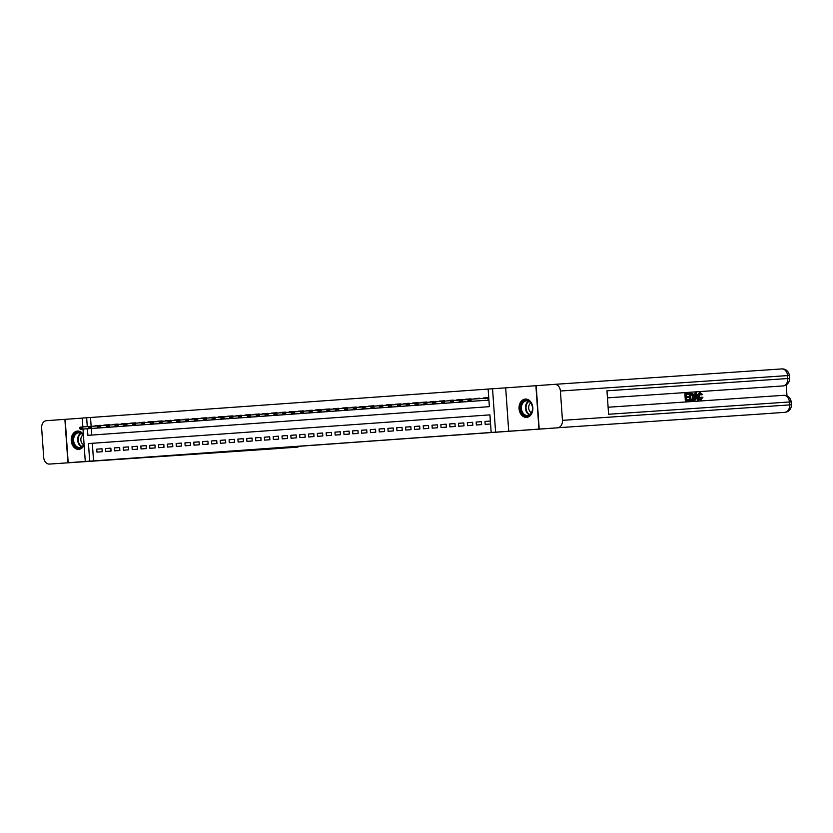 <?xml version="1.0" encoding="UTF-8"?>
<svg xmlns="http://www.w3.org/2000/svg" width="833" height="833" viewBox="0 0 833 833"><rect width="100%" height="100%" fill="white"/><g stroke="black" fill="none" stroke-linecap="round" stroke-linejoin="round"><path stroke-width="1.25" d="M336.709 443.614L322.402 444.583L336.709 443.614M83.394 434.534A9.173 6.903 -93.9 0 0 77.521 431.067A9.173 6.903 -93.9 0 0 71.263 440.699A9.173 6.903 -93.9 0 0 78.771 449.362A9.173 6.903 -93.9 0 0 84.133 445.093M526.591 417.364A9.173 6.903 -93.9 0 0 532.839 407.733A9.173 6.903 -93.9 0 0 525.331 399.069A9.173 6.903 -93.9 0 0 525.311 399.069A9.173 6.903 -93.9 0 0 519.063 408.691A9.173 6.903 -93.9 0 0 526.571 417.364A9.173 6.903 -93.9 0 0 526.591 417.364M292.466 446.759L308.429 445.634L292.466 446.759M82.248 418.114L65.161 419.343L68.191 462.731L558.256 427.777L538.941 429.089L535.9 385.7L505.683 387.855L508.713 431.255L491.168 432.462L489.939 414.865L92.328 443.291L93.556 460.888L85.278 461.461L83.008 429.057M68.191 462.731L85.278 461.461M508.713 431.255L538.941 429.089M93.556 460.888L491.168 432.462M323.121 444.583L309.189 445.53L323.121 444.583M321.507 444.697L295.725 446.488L321.507 444.697M557.641 427.756L764.382 413.782A7.049 4.644 -94.1 0 1 764.382 413.782A7.049 4.644 -94.1 0 1 764.392 413.782L557.641 427.756A7.049 5.31 -93.9 0 0 562.452 420.342L560.401 391.021A7.049 5.31 -93.9 0 0 554.622 384.357L535.9 385.7M95.087 425.715L100.377 425.34L95.108 426.079M103.906 425.08L109.206 424.715L103.938 425.444M118.047 424.424L112.736 424.455L118.026 424.08M126.876 423.799L121.556 423.82L126.855 423.456M130.375 423.185L135.675 422.82L130.406 423.56M139.205 422.56L144.494 422.196L139.226 422.925M148.024 421.925L153.324 421.56L148.055 422.289M156.854 421.3L162.143 420.925L156.875 421.665M165.673 420.665L170.973 420.301L165.705 421.029M174.503 420.04L179.793 419.665L174.524 420.405M183.322 419.405L188.622 419.041L183.343 419.77M197.463 418.749L192.142 418.78L197.442 418.405M206.292 418.124L200.972 418.145L206.261 417.781M209.791 417.51L215.091 417.146L209.822 417.885M218.621 416.885L223.91 416.521L218.642 417.25M227.44 416.25L232.74 415.886L227.471 416.615M236.27 415.625L241.56 415.25L236.291 415.99M245.089 414.99L250.379 414.626L245.11 415.355M253.909 414.365L259.209 413.991L253.94 414.73M262.739 413.73L268.028 413.366L262.759 414.095M276.879 413.074L271.558 413.095L276.858 412.731M285.698 412.45L280.388 412.47L285.677 412.106M289.207 411.835L294.507 411.471L289.228 412.2M298.027 411.21L303.327 410.846L298.058 411.575M306.856 410.575L312.146 410.211L306.877 410.94M315.676 409.951L320.976 409.576L315.707 410.315M324.506 409.315L329.795 408.951L324.526 409.68M333.325 408.691L338.625 408.316L333.356 409.055M342.155 408.055L347.444 407.691L342.176 408.42M356.295 407.399L350.974 407.42L356.264 407.056M365.114 406.764L359.794 406.796L365.093 406.431M368.623 406.16L373.913 405.796L368.644 406.525M377.443 405.536L382.743 405.171L377.474 405.9M386.273 404.9L391.562 404.536L386.293 405.265M400.413 404.244L395.092 404.276L400.392 403.901M403.911 403.641L409.211 403.276L403.943 404.005M412.741 403.016L418.031 402.641L412.762 403.38M421.56 402.381L426.86 402.016L421.592 402.745M435.711 401.725L430.39 401.745L435.68 401.381M444.53 401.089L439.21 401.121L444.51 400.756M448.039 400.486L453.329 400.121L448.06 400.85M456.859 399.861L462.148 399.496L456.88 400.225M465.678 399.226L470.978 398.861L465.709 399.59M474.508 398.601L479.798 398.226L474.529 398.965M485.17 424.351L490.47 423.976L490.262 421.05L484.973 421.425L485.17 424.351M476.351 424.986L481.641 424.611L481.443 421.675L476.143 422.05L476.351 424.986M467.532 425.621L472.821 425.236L472.613 422.31L467.323 422.685L467.532 425.621M458.702 426.246L464.002 425.871L463.794 422.935L458.494 423.32L458.702 426.246M449.882 426.881L455.172 426.496L454.974 423.57L449.674 423.945L449.882 426.881M441.053 427.506L446.353 427.131L446.144 424.195L440.855 424.58L441.053 427.506M432.233 428.141L437.523 427.756L437.325 424.83L432.025 425.205L432.233 428.141M423.414 428.766L428.703 428.391L428.495 425.455L423.206 425.84L423.414 428.766M414.584 429.401L419.884 429.026L419.676 426.09L414.376 426.465L414.584 429.401M405.765 430.026L411.054 429.651L410.846 426.725L405.556 427.1L405.765 430.026M396.935 430.661L402.235 430.286L402.027 427.35L396.737 427.725L396.935 430.661M388.116 431.296L393.405 430.911L393.207 427.985L387.907 428.36L388.116 431.296M379.286 431.921L384.586 431.546L384.377 428.61L379.088 428.995L379.286 431.921M370.466 432.556L375.756 432.171L375.558 429.245L370.258 429.62L370.466 432.556M361.647 433.181L366.936 432.806L366.728 429.87L361.439 430.255L361.647 433.181M352.817 433.816L358.117 433.431L357.909 430.505L352.609 430.88L352.817 433.816M343.998 434.441L349.287 434.066L349.089 431.13L343.79 431.515L343.998 434.441M335.168 435.076L340.468 434.701L340.26 431.765L334.97 432.14L335.168 435.076M326.349 435.711L331.638 435.326L331.44 432.4L326.14 432.775L326.349 435.711M317.519 436.336L322.819 435.961L322.61 433.025L317.321 433.399L317.519 436.336M308.699 436.971L313.999 436.586L313.791 433.66L308.491 434.035L308.699 436.971M299.88 437.596L305.17 437.221L304.961 434.285L299.672 434.67L299.88 437.596M291.05 438.231L296.35 437.846L296.142 434.92L290.852 435.295L291.05 438.231M282.231 438.856L287.52 438.481L287.323 435.544L282.023 435.93L282.231 438.856M273.401 439.491L278.701 439.116L278.493 436.18L273.203 436.554L273.401 439.491M264.582 440.116L269.871 439.741L269.673 436.804L264.373 437.19L264.582 440.116M255.762 440.751L261.052 440.376L260.844 437.44L255.554 437.814L255.762 440.751M246.932 441.386L252.232 441.001L252.024 438.075L246.724 438.45L246.932 441.386M238.113 442.011L243.403 441.636L243.194 438.699L237.905 439.074L238.113 442.011M229.283 442.646L234.583 442.261L234.375 439.335L229.085 439.709L229.283 442.646M220.464 443.271L225.753 442.896L225.556 439.959L220.256 440.345L220.464 443.271M211.634 443.906L216.934 443.52L216.726 440.595L211.436 440.969L211.634 443.906M202.815 444.53L208.115 444.156L207.906 441.219L202.606 441.605L202.815 444.53M193.995 445.166L199.285 444.791L199.077 441.854L193.787 442.229L193.995 445.166M185.165 445.79L190.465 445.416L190.257 442.49L184.968 442.864L185.165 445.79M176.346 446.426L181.636 446.051L181.438 443.114L176.138 443.489L176.346 446.426M167.516 447.061L172.816 446.675L172.608 443.75L167.318 444.124L167.516 447.061M158.697 447.685L163.986 447.311L163.789 444.374L158.489 444.76L158.697 447.685M149.878 448.321L155.167 447.935L154.959 445.009L149.669 445.384L149.878 448.321M141.048 448.945L146.348 448.571L146.139 445.634L140.839 446.019L141.048 448.945M132.228 449.581L137.518 449.195L137.31 446.269L132.02 446.644L132.228 449.581M123.399 450.205L128.698 449.83L128.49 446.894L123.201 447.279L123.399 450.205M114.579 450.84L119.869 450.466L119.671 447.529L114.371 447.904L114.579 450.84M105.749 451.465L111.049 451.09L110.841 448.164L105.552 448.539L105.749 451.465M102.022 448.789L96.722 449.164L96.93 452.1L102.22 451.725L102.022 448.789M87.423 428.766L87.892 435.347L489.367 406.66L488.138 389.063L90.516 417.489L91.141 426.35M91.286 428.495L91.745 435.076M483.327 397.966L488.627 397.601L483.359 398.361M488.627 397.591L488.825 400.517L483.504 400.486M468.292 399.413L462.128 399.84L462.273 401.943L459.629 402.141L474.685 401.11M459.472 400.048L453.298 400.465L453.454 402.578L465.855 401.745M462.325 401.985L457.036 402.37M453.506 402.62L448.206 403.005M444.676 403.245L439.387 403.641M424.174 402.568L418.01 402.985L418.156 405.098L415.511 405.286L430.567 404.265M415.355 403.203L409.18 403.62L409.326 405.733L406.681 405.921L421.737 404.9M406.525 403.828L400.361 404.255L400.506 406.358L397.862 406.556L412.918 405.525M397.705 404.463L391.531 404.88L391.687 406.993L389.032 407.181L404.088 406.16M388.886 405.088L382.711 405.515L382.857 407.618L380.212 407.816L395.269 406.785M379.786 406.598L381.129 406.858L379.786 406.598L380.067 405.702L373.892 406.14L374.038 408.253L386.45 407.42M382.909 407.66L377.62 408.055M374.09 408.295L368.8 408.68M365.271 408.92L359.971 409.315M344.487 409.128L345.841 409.378L344.487 409.128L344.768 408.222L338.594 408.659L338.739 410.773L336.095 410.961L351.151 409.94M335.938 408.878L329.764 409.295L329.92 411.408L327.265 411.596L342.321 410.575M338.792 410.815L333.502 411.2M318.289 410.138L312.125 410.554L312.271 412.668L309.626 412.856L324.683 411.835M309.47 410.763L303.295 411.19L303.441 413.293L300.796 413.491L315.853 412.46M300.369 412.273L301.713 412.533L300.369 412.273L300.651 411.377L294.476 411.814L294.622 413.928L307.033 413.095M303.504 413.335L298.204 413.73M294.674 413.97L289.384 414.355M285.854 414.595L280.565 414.99M265.071 414.803L266.425 415.053L265.071 414.803L265.352 413.897L259.178 414.345L259.323 416.448L256.679 416.635L271.735 415.615M256.522 414.553L250.358 414.969L250.504 417.083L247.859 417.271L262.916 416.25M247.703 415.178L241.528 415.605L241.674 417.708L239.029 417.906L254.086 416.875M238.873 415.813L232.709 416.229L232.855 418.343L230.21 418.53L245.266 417.51M230.054 416.448L223.879 416.864L224.035 418.978L221.38 419.166L236.437 418.135M232.907 418.374L227.617 418.77M224.087 419.009L218.798 419.405M215.268 419.645L209.968 420.03M206.438 420.269L201.149 420.665M185.936 419.593L179.761 420.019L179.918 422.123L177.262 422.31L192.319 421.29M177.106 420.228L170.942 420.644L171.088 422.758L168.443 422.945L183.499 421.925M168.287 420.852L162.123 421.279L162.268 423.383L159.624 423.581L174.67 422.55M159.467 421.488L153.293 421.904L153.439 424.018L150.794 424.205L165.85 423.185M150.638 422.123L144.473 422.539L144.619 424.653L141.974 424.84L157.031 423.81M153.501 424.059L148.201 424.445M144.671 424.684L139.382 425.08M135.852 425.319L130.552 425.705M127.022 425.944L121.733 426.34M106.249 426.152L107.592 426.402L106.249 426.152L106.53 425.246L100.356 425.694L100.501 427.798L97.857 427.985L112.913 426.965M97.7 425.902L91.526 426.319L91.672 428.433L89.027 428.62L104.083 427.6M88.871 426.527L82.706 426.954L82.852 429.057L80.207 429.255L95.264 428.224M82.863 426.944L82.248 418.072L86.653 417.75L87.278 426.642M90.516 417.489L86.653 417.75M488.138 389.063L492.553 388.751L495.583 432.14M505.683 387.855L492.553 388.751M489.939 414.865L88.465 443.562L89.693 461.149M92.328 443.291L88.465 443.562M484.973 421.425L490.262 421.061M476.143 422.05L481.443 421.696M467.323 422.685L472.613 422.321M458.494 423.32L463.794 422.956M449.674 423.945L454.974 423.591M440.855 424.58L446.144 424.216M432.025 425.205L437.325 424.851M423.206 425.84L428.495 425.476M414.376 426.465L419.676 426.111M405.556 427.1L410.856 426.735M396.737 427.725L402.027 427.371M387.907 428.36L393.207 427.995M379.088 428.995L384.377 428.631M370.258 429.62L375.558 429.266M361.439 430.255L366.728 429.89M352.609 430.88L357.909 430.526M343.79 431.515L349.089 431.15M334.97 432.14L340.26 431.786M326.14 432.775L331.44 432.41M317.321 433.399L322.61 433.045M308.491 434.035L313.791 433.67M299.672 434.67L304.972 434.305M290.852 435.295L296.142 434.941M282.023 435.93L287.323 435.565M273.203 436.554L278.493 436.2M264.373 437.19L269.673 436.825M255.554 437.814L260.844 437.46M246.724 438.45L252.024 438.085M237.905 439.074L243.205 438.72M229.085 439.709L234.375 439.355M220.256 440.345L225.556 439.98M211.436 440.969L216.726 440.615M202.606 441.605L207.906 441.24M193.787 442.229L199.087 441.875M184.968 442.864L190.257 442.5M176.138 443.489L181.438 443.135M167.318 444.124L172.608 443.76M158.489 444.76L163.789 444.395M149.669 445.384L154.959 445.03M140.839 446.019L146.139 445.655M132.02 446.644L137.32 446.29M123.201 447.279L128.49 446.915M114.371 447.904L119.671 447.55M105.552 448.539L110.841 448.175M96.722 449.164L102.022 448.81M332.961 443.874L317.394 444.947L332.961 443.874M313.395 445.27L318.789 444.884L313.395 445.27M485.639 400.34L468.448 401.506L485.639 400.34M469.343 400.204L468.021 400.298L469.364 400.548L470.947 399.205L471.093 401.319L469.364 400.548M488.648 398.007L468.302 399.392L468.021 400.298M468.448 401.506L468.042 400.652M523.114 401.527A7.934 5.966 86.1 0 1 531.454 403.849A7.934 5.966 86.1 0 1 530.027 414.813A7.934 5.966 86.1 0 1 521.687 412.502A7.934 5.966 86.1 0 1 523.114 401.527M530.152 414.293A7.351 5.529 -93.9 0 0 532.152 405.879A7.351 5.529 -93.9 0 0 526.456 400.819A7.351 5.529 -93.9 0 0 523.759 401.995A7.351 5.529 -93.9 0 0 521.76 410.419A7.351 5.529 -93.9 0 0 527.456 415.48A7.351 5.529 -93.9 0 0 530.152 414.293M530.777 403.037A5.227 3.936 -93.9 0 0 530.319 403.38A5.227 3.936 -93.9 0 0 528.705 408.389A5.227 3.936 -93.9 0 0 531.433 412.689M526.133 399.069A9.111 6.851 -93.9 0 0 525.956 399.08A9.111 6.851 -93.9 0 0 522.603 400.548A9.111 6.851 -93.9 0 0 520.125 410.981A9.111 6.851 -93.9 0 0 527.185 417.26A9.111 6.851 -93.9 0 0 527.372 417.25M84.071 444.114A7.934 5.966 86.1 0 1 82.217 446.821A7.934 5.966 86.1 0 1 73.887 444.499A7.934 5.966 86.1 0 1 75.303 433.535A7.934 5.966 86.1 0 1 83.467 435.513M83.487 435.805A7.351 5.529 -93.9 0 0 78.656 432.816A7.351 5.529 -93.9 0 0 75.949 433.993A7.351 5.529 -93.9 0 0 73.95 442.417A7.351 5.529 -93.9 0 0 79.645 447.477A7.351 5.529 -93.9 0 0 82.352 446.301A7.351 5.529 -93.9 0 0 84.05 443.833M82.977 435.034A5.227 3.936 -93.9 0 0 82.509 435.388A5.227 3.936 -93.9 0 0 80.895 440.386A5.227 3.936 -93.9 0 0 83.633 444.697M78.333 431.077A9.111 6.851 -93.9 0 0 78.146 431.077A9.111 6.851 -93.9 0 0 74.793 432.546A9.111 6.851 -93.9 0 0 72.325 442.989A9.111 6.851 -93.9 0 0 79.385 449.268A9.111 6.851 -93.9 0 0 79.562 449.247L79.385 449.268M700.355 399.08L701.532 397.226L702.906 397.362L700.47 399.882C699.033 399.788 698.231 398.622 698.064 396.373C697.95 394.207 698.575 392.968 699.959 392.666L702.594 394.54L701.251 394.852L699.98 393.478M695.045 400.163L693.639 400.256L694.993 393.093L695.701 393.041L696.43 392.999L698.762 399.902L697.367 400.007L696.69 397.872L695.42 397.966L695.045 400.163L694.347 400.204L695.701 393.041M688.745 400.59L685.361 400.819L684.872 393.78L688.849 393.509L688.901 394.321L686.288 394.498L686.434 396.664L688.87 396.498L688.933 397.31L686.496 397.476L686.663 399.913L689.401 399.725L689.453 400.538L688.745 400.59M786.987 395.914L786.217 384.877M562.452 420.342L789.611 404.911L789.403 401.975L608.6 414.261L606.965 390.802L787.758 378.526A7.049 5.31 86.1 0 1 782.958 385.939A7.049 4.644 85.9 0 0 782.968 385.939L781.646 386.033A7.049 4.644 -94.1 0 1 781.646 386.033A7.049 4.644 -94.1 0 1 781.635 386.033L607.455 397.862L781.635 386.033M692.004 400.361L689.641 400.527L689.151 393.488L692.973 393.832L693.899 396.664C694.066 398.913 693.431 400.152 692.004 400.361L690.349 400.475L689.859 393.436M789.299 375.475L787.56 375.589L787.758 378.526L789.507 378.411L789.299 375.475A7.049 7.049 0 0 0 781.781 368.925L554.622 384.357A7.049 5.31 -93.9 0 0 554.611 384.357L781.77 368.925A7.049 5.31 86.1 0 1 781.781 368.925A7.049 5.31 86.1 0 1 787.56 375.589L560.401 391.021M539.201 429.078L536.171 385.679M689.453 400.538L685.361 400.819M688.933 397.31L686.496 397.476M688.901 394.321L686.288 394.498M686.069 400.767L685.58 393.728M690.942 399.621L692.962 398.986L693.243 396.695L692.285 394.238L690.567 394.207L690.942 399.621M690.349 400.475L689.641 400.527M691.192 399.611L692.254 399.038L692.546 396.747L691.577 394.29L690.567 394.207M692.962 398.986L692.254 399.038M693.243 396.695L692.546 396.747M692.285 394.238L691.577 394.29M691.505 394.144L690.796 394.196M698.762 399.902L698.064 399.955L697.398 397.82L695.42 397.955M695.899 395.154L695.555 397.133L697.138 397.029L696.117 393.832L695.899 395.154M694.347 400.204L693.639 400.256M697.398 397.82L696.69 397.872M698.075 399.955L697.367 400.007M696.43 397.07L695.867 395.311M701.948 394.8L700.688 393.426L699.428 396.269L701.063 399.028L702.24 397.174M701.178 399.83C699.741 399.736 698.939 398.57 698.772 396.321L698.064 396.373M698.772 396.321C698.658 394.155 699.283 392.916 700.657 392.614M67.931 462.752L64.891 419.353L46.45 420.675A7.049 5.31 -93.9 0 0 41.65 428.089L43.701 457.411A7.049 5.31 -93.9 0 0 49.47 464.075A7.049 5.31 -93.9 0 0 49.491 464.075L297.069 447.175A7.049 4.644 85.9 0 0 297.079 447.175A7.049 4.644 85.9 0 0 299.026 446.353M460.524 400.829L459.202 400.923L460.545 401.183L462.128 399.84L459.483 400.027L459.202 400.923M479.975 400.746L462.273 401.943L460.545 401.183M459.629 402.141L459.222 401.277M451.725 401.818L450.393 401.912L453.454 402.578L450.799 402.766L471.155 401.381M450.372 401.558L450.653 400.652L453.298 400.465L451.694 401.464M450.799 402.766L450.393 401.912M459.17 402.235L441.979 403.401L459.17 402.235M442.875 402.089L441.552 402.183L442.896 402.443L444.478 401.1L444.624 403.214L442.896 402.443M450.643 400.683L441.834 401.287L441.552 402.183M441.979 403.401L441.573 402.537M450.341 402.86L433.15 404.026L450.341 402.86M434.045 402.724L432.723 402.818L434.076 403.078L435.659 401.725L435.805 403.838L434.076 403.078M441.823 401.308L426.829 402.36L426.975 404.474L424.33 404.661L444.687 403.276L426.975 404.474L425.226 403.349L423.924 403.797L425.246 403.703M432.723 402.818L433.004 401.923M433.15 404.026L432.754 403.172M423.903 403.453L424.184 402.547L426.829 402.36L425.226 403.349M424.33 404.661L423.924 403.797M416.406 403.984L415.073 404.078L416.427 404.338L418.01 402.985L415.355 403.182L415.073 404.078M435.857 403.901L418.156 405.098L416.427 404.338M415.511 405.286L415.105 404.432M407.576 404.619L406.254 404.713L407.608 404.963L409.18 403.62L406.535 403.807L406.254 404.713M427.037 404.526L409.326 405.733L407.608 404.963M406.681 405.921L406.275 405.057M398.757 405.244L397.435 405.338L398.778 405.598L400.361 404.255L397.716 404.442L397.435 405.338M418.208 405.161L400.506 406.358L398.778 405.598M397.862 406.556L397.456 405.692M389.927 405.879L388.605 405.973L389.959 406.233L391.531 404.88L388.886 405.067L388.605 405.973M409.388 405.786L391.687 406.993L389.959 406.233M389.032 407.181L388.636 406.327M400.558 406.421L382.857 407.618L381.129 406.858M380.067 405.702L382.711 405.515L381.108 406.504M380.212 407.816L379.806 406.952M372.309 407.493L370.987 407.587L374.038 408.253L371.393 408.441L391.739 407.056M370.956 407.233L371.237 406.327L373.892 406.14L372.278 407.139M371.393 408.441L370.987 407.587M379.754 407.91L362.563 409.076L379.754 407.91M363.459 407.764L362.136 407.858L363.48 408.118L365.062 406.775L365.208 408.888L363.48 408.118M371.237 406.358L356.243 407.399L356.389 409.513L353.744 409.701L374.09 408.316L356.389 409.513L354.639 408.399L353.338 408.847L354.66 408.753M362.136 407.858L362.417 406.962M362.563 409.076L362.157 408.212M353.317 408.493L353.598 407.597L356.243 407.399L354.639 408.399M353.744 409.701L353.338 408.847M362.105 409.17L344.914 410.336L362.105 409.17M353.588 407.618L347.413 408.035L347.569 410.148L345.841 409.378M344.768 408.222L347.413 408.035L345.81 409.034M344.914 410.336L344.508 409.472M336.99 409.659L335.668 409.753L337.011 410.013L338.594 408.659L335.949 408.857L335.668 409.753M356.441 409.576L338.739 410.773L337.011 410.013M336.095 410.961L335.689 410.107M328.16 410.294L326.838 410.388L328.192 410.638L329.764 409.295L327.119 409.482L326.838 410.388M347.621 410.2L329.92 411.408L328.192 410.638M327.265 411.596L326.869 410.742M335.637 411.054L318.445 412.231L335.637 411.054M319.341 410.919L318.019 411.013L319.362 411.273L320.944 409.93L321.09 412.033L319.362 411.273M327.119 409.503L318.3 410.117L318.019 411.013M318.445 412.231L318.039 411.367M310.522 411.554L309.189 411.648L310.542 411.908L312.125 410.554L309.47 410.742L309.189 411.648M329.972 411.46L312.271 412.668L310.542 411.908M309.626 412.856L309.22 412.002M321.153 412.096L303.441 413.293L301.713 412.533M300.651 411.377L303.295 411.19L301.692 412.179M300.796 413.491L300.39 412.627M292.893 413.168L291.571 413.262L294.622 413.928L291.977 414.116L312.323 412.731M291.55 412.908L291.831 412.002L294.476 411.814L292.872 412.814M291.977 414.116L291.571 413.262M300.338 413.584L283.147 414.751L300.338 413.584M284.043 413.439L282.72 413.543L284.074 413.793L285.646 412.45L285.802 414.563L284.074 413.793M291.821 412.033L276.827 413.074L276.973 415.188L274.328 415.375L294.674 413.991L276.973 415.188L275.223 414.074L273.922 414.522L275.244 414.428M282.72 413.543L283.001 412.637M283.147 414.751L282.751 413.886M273.901 414.168L274.182 413.272L276.827 413.074L275.223 414.074M274.328 415.375L273.922 414.522M282.699 414.844L265.508 416.011L282.699 414.844M274.172 413.293L268.007 413.709L268.153 415.823L266.425 415.053M265.352 413.897L268.007 413.709L266.393 414.709M265.508 416.011L265.102 415.146M257.574 415.334L256.252 415.428L257.595 415.688L259.178 414.345L256.533 414.532L256.252 415.428M277.035 415.25L259.323 416.448L257.595 415.688M256.679 416.635L256.272 415.782M248.755 415.969L247.432 416.063L248.775 416.313L250.358 414.969L247.713 415.157L247.432 416.063M268.205 415.875L250.504 417.083L248.775 416.313M247.859 417.271L247.453 416.417M239.925 416.594L238.602 416.687L239.956 416.948L241.528 415.605L238.884 415.792L238.602 416.687M259.386 416.51L241.674 417.708L239.956 416.948M239.029 417.906L238.623 417.041M231.105 417.229L229.783 417.323L231.126 417.583L232.709 416.229L230.064 416.417L229.783 417.323M250.556 417.135L232.855 418.343L231.126 417.583M230.21 418.53L229.804 417.677M222.276 417.854L220.953 417.947L222.307 418.208L223.879 416.864L215.06 417.489L215.206 419.603L212.561 419.79L232.917 418.405L215.206 419.603L213.456 418.489L212.155 418.937L213.477 418.843M241.737 417.77L224.035 418.978L222.307 418.208M220.953 417.947L221.234 417.052M221.38 419.166L220.984 418.301M212.134 418.582L212.415 417.677L215.06 417.489L213.456 418.489M212.561 419.79L212.155 418.937M220.932 419.259L203.741 420.426L220.932 419.259M204.637 419.114L203.304 419.218L204.658 419.468L206.24 418.124L206.386 420.238L204.658 419.468M212.405 417.708L197.411 418.749L197.556 420.863L194.912 421.05L215.268 419.665L197.556 420.863L195.807 419.749L194.506 420.196L195.828 420.103M203.304 419.218L203.585 418.312M203.741 420.426L203.335 419.561M194.485 419.842L194.766 418.947L197.411 418.749L195.807 419.749M194.912 421.05L194.506 420.196M203.283 420.519L186.092 421.685L203.283 420.519M186.988 420.384L185.665 420.478L187.008 420.727L188.591 419.384L188.737 421.498L187.008 420.727M194.755 418.968L185.946 419.572L185.665 420.478M186.092 421.685L185.686 420.821M178.158 421.009L176.835 421.102L178.189 421.363L179.761 420.019L177.117 420.207L176.835 421.102M197.619 420.925L179.918 422.123L178.189 421.363M177.262 422.31L176.867 421.456M169.338 421.644L168.016 421.737L169.359 421.987L170.942 420.644L168.297 420.832L168.016 421.737M188.789 421.55L171.088 422.758L169.359 421.987M168.443 422.945L168.037 422.092M160.509 422.269L159.186 422.362L160.54 422.623L162.123 421.279L159.467 421.467L159.186 422.362M179.97 422.185L162.268 423.383L160.54 422.623M159.624 423.581L159.218 422.716M151.689 422.904L150.367 422.997L151.71 423.258L153.293 421.904L150.648 422.092L150.367 422.997M171.15 422.81L153.439 424.018L151.71 423.258M150.794 424.205L150.388 423.351M142.87 423.528L141.537 423.622L142.891 423.882L144.473 422.539L135.644 423.164L135.789 425.278L133.145 425.465L153.501 424.08L135.789 425.278L134.04 424.164L132.739 424.611L134.071 424.518M162.32 423.445L144.619 424.653L142.891 423.882M141.537 423.622L141.818 422.727M141.974 424.84L141.568 423.976M132.718 424.257L132.999 423.362L135.644 423.164L134.04 424.164M133.145 425.465L132.739 424.611M141.516 424.934L124.325 426.1L141.516 424.934M125.221 424.788L123.898 424.892L125.242 425.142L126.824 423.799L126.97 425.913L125.242 425.142M132.988 423.383L117.994 424.424L118.151 426.538L115.495 426.725L135.852 425.34L118.151 426.538L116.391 425.424L115.1 425.871L116.422 425.778M123.898 424.892L124.179 423.987M124.325 426.1L123.919 425.236M115.069 425.517L115.35 424.622L117.994 424.424L116.391 425.424M115.495 426.725L115.1 425.871M123.867 426.194L106.676 427.36L123.867 426.194M115.35 424.643L109.175 425.059L109.321 427.173L107.592 426.402M106.53 425.246L109.175 425.059L107.572 426.059M106.676 427.36L106.27 426.496M98.752 426.683L97.419 426.777L98.773 427.037L100.356 425.694L97.7 425.882L97.419 426.777M118.203 426.6L100.501 427.798L98.773 427.037M97.857 427.985L97.451 427.131M89.922 427.319L88.6 427.412L89.943 427.662L91.526 426.319L88.881 426.506L88.6 427.412M109.383 427.225L91.672 428.433L89.943 427.662M89.027 428.62L88.621 427.766M81.103 427.943L79.781 428.037L81.124 428.297L82.706 426.954L80.062 427.142L79.781 428.037M100.554 427.86L82.852 429.057L81.124 428.297M80.207 429.255L79.801 428.391M487.951 398.049L488.096 400.163M488.221 398.028L488.367 400.142M529.434 414.834A7.351 5.529 86.1 0 1 525.519 408.805A7.351 5.529 86.1 0 1 527.778 401.725A7.351 5.529 86.1 0 1 528.507 401.183M528.934 401.402A7.112 5.352 -93.9 0 0 528.268 401.902A7.112 5.352 -93.9 0 0 526.081 408.722A7.112 5.352 -93.9 0 0 529.83 414.563M81.624 446.832A7.351 5.529 86.1 0 1 77.719 440.803A7.351 5.529 86.1 0 1 79.978 433.722A7.351 5.529 86.1 0 1 80.697 433.181M81.134 433.399A7.112 5.352 -93.9 0 0 80.468 433.899A7.112 5.352 -93.9 0 0 78.271 440.73A7.112 5.352 -93.9 0 0 82.03 446.561M608.111 407.243L783.614 395.321A7.049 5.31 86.1 0 1 783.634 395.321A7.049 5.31 86.1 0 1 789.403 401.975L791.142 401.86A7.049 7.049 0 0 0 783.634 395.321L608.111 407.243M789.507 378.411A7.049 7.049 0 0 1 782.968 385.939A7.049 4.644 85.9 0 0 783.051 385.929M791.35 404.796L789.611 404.911A7.049 5.31 86.1 0 1 784.801 412.325A7.049 4.644 85.9 0 0 784.811 412.325A7.049 7.049 0 0 0 791.35 404.796L791.142 401.86M696.565 395.206L695.878 395.259M49.491 464.075L276.66 448.643A7.049 5.31 86.1 0 1 276.629 448.643A7.049 5.31 86.1 0 1 276.618 448.643A7.049 7.049 0 0 0 276.66 448.643A7.049 4.644 -94.1 0 1 276.66 448.643A7.049 4.644 -94.1 0 1 276.65 448.643M764.392 413.782L784.811 412.325M49.47 464.075L276.629 448.643"/></g></svg>
